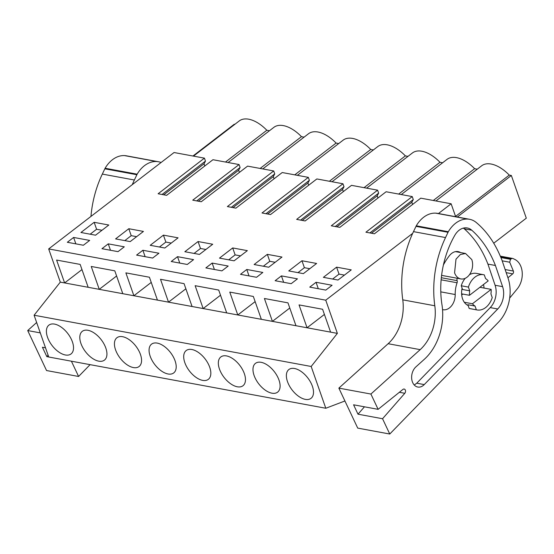 <?xml version="1.0" encoding="UTF-8"?>
<svg xmlns="http://www.w3.org/2000/svg" width="554" height="554" viewBox="0 0 554 554"><rect width="100%" height="100%" fill="white"/><g stroke="black" fill="none" stroke-linecap="round" stroke-linejoin="round"><path stroke-width="0.83" d="M455.665 216.725L451.136 203.775L438.443 213.539M412.688 233.338L325.745 300.178L337.372 333.383L311.175 366.478L325.8 408.256L344.927 400.978M493.725 243.213L526.3 218.172L511.349 175.486L509.271 175.099A30.331 16.523 -127.6 0 0 481.689 165.771L435.922 200.963M457.32 217.029L511.349 175.486M204.793 165.999L204.024 163.804L205.472 161.103L204.433 158.146L174.06 152.523L48.676 248.926L60.303 282.131L34.099 315.226L48.731 357.005L325.8 408.256M239.425 172.405L238.656 170.21L240.104 167.509L239.065 164.552L212.958 159.718L166.629 195.333L158.112 193.762L204.433 158.146M274.064 178.81L273.295 176.615L274.736 173.914L273.704 170.957L247.59 166.124L201.268 201.746L192.744 200.167L239.065 164.552M308.696 185.216L307.927 183.021L309.374 180.327L308.336 177.363L282.221 172.536L235.9 208.152L227.375 206.573L273.704 170.957M343.328 191.622L342.559 189.433L344.006 186.733L342.968 183.769L316.86 178.942L270.532 214.557L262.014 212.978L308.336 177.363M377.966 198.027L377.198 195.839L378.638 193.138L377.606 190.174L351.492 185.348L305.171 220.963L296.646 219.384L342.968 183.769M412.598 204.433L411.83 202.245L413.277 199.544L412.238 196.58L386.124 191.753L339.803 227.369L331.278 225.79L377.606 190.174M451.136 203.775L420.763 198.159L374.435 233.774L365.917 232.202L412.238 196.58M325.745 300.178L48.676 248.926M309.762 287.124L316.05 282.291L332.102 285.262L325.814 290.095L309.762 287.124M275.13 280.719L281.418 275.885L297.463 278.856L291.182 283.69L275.13 280.719M268.732 267.229L254.12 264.528L267.333 254.348L281.986 257.056L268.732 267.229M246.779 269.479L262.831 272.45L256.544 277.284L240.498 274.313L246.779 269.479L249.023 275.892M212.715 244.245L199.461 254.418L184.849 251.717L198.062 241.537L212.715 244.245M150.217 245.304L163.43 235.131L178.083 237.839L164.829 248.012L150.217 245.304M234.093 260.823L219.481 258.122L232.694 247.943L247.347 250.65L234.093 260.823M212.147 263.074L205.859 267.907L221.912 270.878L228.2 266.045L212.147 263.074L214.391 269.486M101.957 248.691L108.245 243.857L124.297 246.821L118.009 251.654L101.957 248.691M130.19 241.606L115.585 238.899L128.798 228.719L143.444 231.433L130.19 241.606M142.877 250.263L136.596 255.096L152.648 258.06L158.929 253.233L142.877 250.263L145.127 256.675M288.752 270.934L301.965 260.754L316.618 263.462L303.363 273.634L288.752 270.934M323.384 277.339L336.597 267.16L351.25 269.874L337.995 280.04L323.384 277.339M177.515 256.668L193.568 259.639L187.28 264.473L171.228 261.502L177.515 256.668L179.759 263.081M73.613 237.451L89.665 240.415L83.377 245.249L67.325 242.278L73.613 237.451L75.856 243.857M80.946 232.493L94.159 222.313L108.813 225.028L95.558 235.194L80.946 232.493M337.372 333.383L330.606 332.137L322.601 309.264L299.042 304.908L307.054 327.774L302.124 326.867L295.974 325.724L287.969 302.858L264.41 298.502L272.416 321.368L267.492 320.461L261.343 319.319L253.33 296.452L229.778 292.096L237.784 314.963L232.86 314.056L226.704 312.913L218.698 290.047L195.14 285.691L203.152 308.557L192.072 306.507L184.067 283.641L160.508 279.285L168.513 302.152L157.44 300.102L149.428 277.235L125.876 272.873L133.881 295.746L122.801 293.696L114.796 270.83L91.237 266.467L99.249 289.34L60.303 282.131M88.169 287.291L80.164 264.417L56.605 260.061L64.617 282.935L81.971 269.583M311.175 366.478L34.099 315.226M122.801 293.696L99.249 289.34L116.603 275.996M157.44 300.102L133.881 295.746L151.242 282.401M192.072 306.507L168.513 302.152L185.874 288.807M226.704 312.913L203.152 308.557L220.506 295.213M261.343 319.319L237.784 314.963L255.145 301.618M295.974 325.724L272.416 321.368L289.777 308.024M330.606 332.137L307.054 327.774L324.409 314.43M305.351 399.379A18.164 9.889 52.4 0 1 289.41 385.875A18.164 9.889 52.4 0 1 288.869 369.539A18.164 9.889 52.4 0 1 294.534 368.5A18.164 9.889 52.4 0 1 310.475 382.004A18.164 9.889 52.4 0 1 311.016 398.333A18.164 9.889 52.4 0 1 305.351 399.379M168.042 373.978A18.164 9.889 52.4 0 1 152.101 360.474A18.164 9.889 52.4 0 1 151.561 344.138A18.164 9.889 52.4 0 1 157.225 343.099A18.164 9.889 52.4 0 1 173.167 356.603A18.164 9.889 52.4 0 1 173.707 372.939A18.164 9.889 52.4 0 1 168.042 373.978M261.128 362.316A18.164 9.889 52.4 0 1 277.069 375.82A18.164 9.889 52.4 0 1 277.609 392.156A18.164 9.889 52.4 0 1 271.945 393.195A18.164 9.889 52.4 0 1 256.003 379.691A18.164 9.889 52.4 0 1 255.463 363.362A18.164 9.889 52.4 0 1 261.128 362.316M237.306 386.789A18.164 9.889 52.4 0 1 221.371 373.285A18.164 9.889 52.4 0 1 220.831 356.956A18.164 9.889 52.4 0 1 226.496 355.91A18.164 9.889 52.4 0 1 242.43 369.414A18.164 9.889 52.4 0 1 242.971 385.75A18.164 9.889 52.4 0 1 237.306 386.789M98.771 361.166A18.164 9.889 52.4 0 1 82.837 347.663A18.164 9.889 52.4 0 1 82.297 331.327A18.164 9.889 52.4 0 1 87.961 330.288A18.164 9.889 52.4 0 1 103.896 343.792A18.164 9.889 52.4 0 1 104.436 360.128A18.164 9.889 52.4 0 1 98.771 361.166M133.403 367.572A18.164 9.889 52.4 0 1 117.469 354.068A18.164 9.889 52.4 0 1 116.929 337.732A18.164 9.889 52.4 0 1 122.593 336.693A18.164 9.889 52.4 0 1 138.528 350.197A18.164 9.889 52.4 0 1 139.068 366.533A18.164 9.889 52.4 0 1 133.403 367.572M191.864 349.505A18.164 9.889 52.4 0 1 207.798 363.009A18.164 9.889 52.4 0 1 208.339 379.345A18.164 9.889 52.4 0 1 202.674 380.383A18.164 9.889 52.4 0 1 186.74 366.88A18.164 9.889 52.4 0 1 186.199 350.55A18.164 9.889 52.4 0 1 191.864 349.505M54.555 324.104A18.164 9.889 52.4 0 1 70.49 337.615A18.164 9.889 52.4 0 1 71.03 353.944A18.164 9.889 52.4 0 1 65.365 354.982A18.164 9.889 52.4 0 1 49.431 341.479A18.164 9.889 52.4 0 1 48.89 325.15A18.164 9.889 52.4 0 1 54.555 324.104M269.452 130.744L266.827 130.259A30.331 16.523 -127.6 0 0 239.252 120.931L193.478 156.117M304.084 137.15L301.466 136.665A30.331 16.523 -127.6 0 0 273.884 127.337L228.116 162.523M338.723 143.555L336.098 143.071A30.331 16.523 -127.6 0 0 308.516 133.743L262.748 168.928M373.354 149.961L370.73 149.476A30.331 16.523 -127.6 0 0 343.155 140.148L297.38 175.334M407.986 156.367L405.369 155.882A30.331 16.523 -127.6 0 0 377.786 146.554L332.019 181.747M442.625 162.772L440.001 162.287A30.331 16.523 -127.6 0 0 412.418 152.959L366.651 188.152M477.257 169.178L474.633 168.693A30.331 16.523 -127.6 0 0 447.05 159.365L401.283 194.558M234.82 124.331L234.28 124.235L192.944 156.02M509.271 175.099L455.554 216.399M469.446 274.708A17.915 12.853 100.5 0 1 476.419 273.399L483.573 274.722A17.915 12.853 -79.5 0 0 468.4 287.09L469.709 290.829A14.93 10.706 -79.5 0 0 469.48 295.303L461.607 293.842M469.709 290.829L462.555 289.5L461.247 285.767L468.4 287.09M483.573 274.722A17.915 12.853 -79.5 0 1 484.279 274.881L485.588 278.62A14.93 10.706 -79.5 0 1 488.192 280.913L469.48 295.303M475.041 306.057L476.35 309.79L469.196 308.467L467.888 304.728L475.041 306.057A14.93 10.706 -79.5 0 1 472.444 303.758L491.156 289.375L479.896 287.291M491.156 289.375A14.93 10.706 -79.5 0 1 490.92 293.849L492.229 297.581A17.915 12.853 -79.5 0 1 477.056 309.949A17.915 12.853 -79.5 0 1 476.35 309.79M472.444 303.758L464.3 302.255M454.585 272.817L455.99 259.168L460.326 254.535L465.54 253.49L471.793 259.591A12.936 9.28 -79.5 0 1 470.388 273.247A12.936 9.28 -79.5 0 1 460.838 278.925A12.936 9.28 -79.5 0 1 454.585 272.817M474.633 168.693L433.297 200.479M440.001 162.287L398.665 194.073M405.369 155.882L364.026 187.667M370.73 149.476L329.395 181.255M336.098 143.071L294.763 174.849M301.466 136.665L260.124 168.444M266.827 130.259L225.492 162.038M205.472 161.103L162.052 194.489M204.024 163.804L163.714 194.8M240.104 167.509L196.684 200.894M238.656 170.21L198.346 201.206M274.736 173.914L231.316 207.3M273.295 176.615L232.985 207.612M309.374 180.327L265.955 213.706M307.927 183.021L267.617 214.017M344.006 186.733L300.587 220.118M342.559 189.433L302.249 220.423M378.638 193.138L335.218 226.524M377.198 195.839L336.887 226.828M413.277 199.544L369.857 232.929M411.83 202.245L371.519 233.234M316.05 282.291L318.294 288.703M281.418 275.885L283.662 282.298M267.333 254.348L269.763 261.294L275.165 262.291M263.351 266.232L269.763 261.294M198.062 241.537L200.493 248.483L205.894 249.48M194.08 253.42L200.493 248.483M163.43 235.131L165.861 242.077L171.262 243.074M159.448 247.015L165.861 242.077M232.694 247.943L235.131 254.888L240.526 255.886M228.719 259.826L235.131 254.888M108.245 243.857L110.488 250.263M128.798 228.719L131.229 235.665L136.623 236.669M124.816 240.609L131.229 235.665M301.965 260.754L304.395 267.7L309.797 268.697M297.983 272.637L304.395 267.7M336.597 267.16L339.034 274.105L344.429 275.103M332.615 279.05L339.034 274.105M94.159 222.313L96.59 229.259L101.991 230.263M90.177 234.203L96.59 229.259M461.697 294.95L462.839 294.07M465.215 278.316A17.915 12.853 100.5 0 0 461.247 285.767M469.196 308.467A17.915 12.853 100.5 0 0 469.903 308.626L477.056 309.949M509.666 298.087L517.228 288.904A17.915 12.853 100.5 0 0 514.978 259.507L513.129 258.586A2.985 2.14 100.5 0 0 512.713 258.448A2.985 2.14 100.5 0 0 511.467 258.718L510.511 259.314L500.892 257.534M507.928 277.769L512.727 273.856A1.987 1.427 100.5 0 0 513.378 271.065L509.701 262.215L510.511 259.314M469.543 219.287L437.494 213.359A26.869 19.272 100.5 0 0 435.666 213.145A29.32 21.031 100.5 0 0 416.269 225.803A34.833 24.985 100.5 0 0 415.999 226.364L413.485 231.634A89.568 64.25 100.5 0 0 402.765 299.846A39.805 28.559 100.5 0 1 388.132 343.715L338.861 388.119L357.718 428.104L389.76 434.024L498.441 322.22A34.833 24.985 100.5 0 0 508.039 278.101L502.118 260.629A31.848 22.846 100.5 0 0 501.176 258.178L499.833 255.096A114.449 82.103 100.5 0 0 476.281 222.521A26.869 19.272 100.5 0 0 469.543 219.287A26.869 19.272 100.5 0 0 467.708 219.072A29.32 21.031 100.5 0 0 448.311 231.731A34.833 24.985 100.5 0 0 448.041 232.285L445.527 237.562A89.568 64.25 100.5 0 0 434.807 305.773A39.805 28.559 100.5 0 1 420.174 349.643L370.903 394.046L378.119 409.337L402.952 389.4A2.486 1.787 100.5 0 1 404.178 389.046A2.486 1.787 100.5 0 1 405.507 390.743A2.486 1.787 100.5 0 1 404.794 393.298L382.551 418.734L358.002 414.191L353.577 404.801L378.119 409.337M389.76 434.024L382.551 418.734M497.734 308.987A17.638 12.652 100.5 0 0 502.596 286.647L495.421 265.484A114.449 82.103 100.5 0 0 471.766 230.208A16.966 12.167 100.5 0 0 467.278 227.964A16.966 12.167 100.5 0 0 454.82 235.291A79.949 57.353 100.5 0 0 441.974 304.797A48.427 34.743 100.5 0 1 424.336 359.283L415.902 366.886A11.253 8.075 100.5 0 0 411.691 378.673A11.253 8.075 100.5 0 0 417.785 387.038A11.253 8.075 100.5 0 0 423.277 385.466A11.253 8.075 100.5 0 0 424.246 384.587L497.734 308.987L490.235 307.602A17.638 12.652 100.5 0 0 495.096 285.255L502.596 286.647M416.269 225.803L448.311 231.731M338.861 388.119L370.903 394.046M364.463 406.809L358.002 414.191M490.235 307.602L416.746 383.195L424.246 384.587M414.274 385.037L416.746 383.195M434.8 305.773A48.427 34.743 100.5 0 0 434.474 303.405M495.421 265.484L487.922 264.099A114.449 82.103 100.5 0 0 464.266 228.816A16.966 12.167 100.5 0 0 463.373 228.109M487.922 264.099L495.096 285.255M442.535 309.631A13.434 9.64 100.5 0 0 442.971 309.721A13.434 9.64 100.5 0 0 455.201 294.527A24.196 17.354 100.5 0 1 457.092 282.762A2.486 1.787 100.5 0 0 457.126 280.643A2.486 1.787 100.5 0 1 457.265 278.267M460.596 252.569A13.434 9.64 100.5 0 0 458.13 251.606A13.434 9.64 100.5 0 0 452.396 252.901A13.434 9.64 100.5 0 0 449.571 255.491A51.065 36.633 100.5 0 0 443.401 264.978M462.091 288.184A15.422 11.066 100.5 0 0 462.562 298.835A15.422 11.066 100.5 0 0 468.165 305.538M484.03 288.052A15.422 11.066 100.5 0 0 483.504 284.514M161.069 162.516A26.869 19.272 100.5 0 0 158.382 161.733A26.869 19.272 100.5 0 0 156.547 161.519A29.32 21.031 100.5 0 0 137.15 174.178A34.833 24.985 100.5 0 0 136.88 174.732L134.366 180.008A89.568 64.25 100.5 0 0 132.268 184.655M90.087 364.657L78.599 376.471L71.397 361.201M36.647 322.497L27.7 330.558L46.557 370.543L78.599 376.471M158.382 161.733L126.333 155.806A26.869 19.272 100.5 0 0 124.505 155.591A29.32 21.031 100.5 0 0 105.108 168.25A34.833 24.985 100.5 0 0 104.838 168.804L102.324 174.081A89.568 64.25 100.5 0 0 90.96 216.413M105.108 168.25L137.15 174.178M27.7 330.558L40.283 332.892M48.724 356.984L46.841 356.637L42.409 347.24L45.511 347.815M48.101 355.204L46.841 356.637M500.525 256.689L511.467 258.718M509.701 262.215L502.187 260.823M513.378 271.065L505.137 269.542M512.727 273.856L506.19 272.644M435.666 213.145L467.708 219.072M415.999 226.364L448.041 232.285M413.485 231.634L445.527 237.562M402.765 299.846L434.807 305.773M388.132 343.715L420.174 349.643M399.351 392.294L404.794 393.298M464.266 228.816L471.766 230.208M440.79 291.861L455.201 294.527M441.33 277.72L457.126 280.643M441.129 279.812L457.092 282.762M124.505 155.591L156.547 161.519M104.838 168.804L136.88 174.732M102.324 174.081L134.366 180.008M468.068 305.254L467.361 305.122M465.54 253.483L455.485 251.627M460.838 278.925L441.593 275.366M500.29 256.149L512.713 258.448"/></g></svg>

